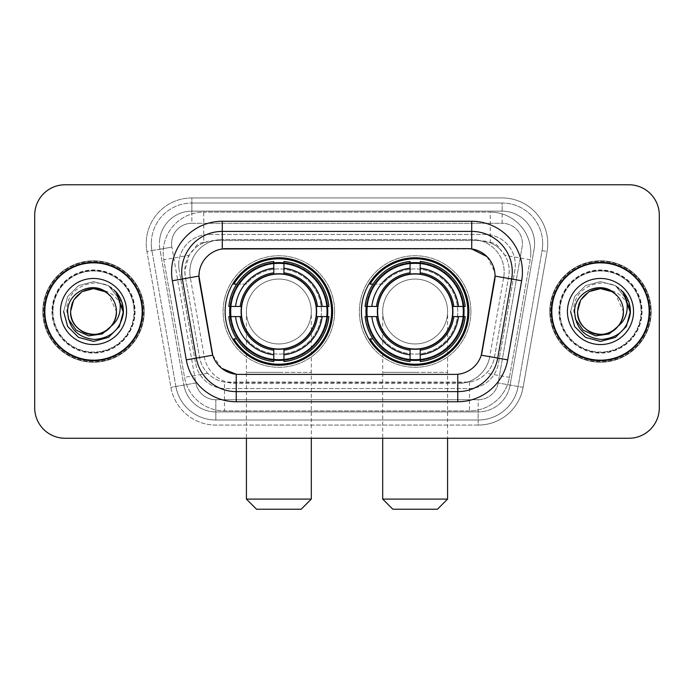 <?xml version="1.0" encoding="UTF-8"?>
<svg xmlns="http://www.w3.org/2000/svg" width="694" height="694" viewBox="0 0 694 694"><rect width="100%" height="100%" fill="white"/><g stroke="black" fill="none" stroke-linecap="round" stroke-linejoin="round"><path stroke-width="0.52" stroke-dasharray="3.47 2.6" d="M361.401 311.511A53.742 53.742 0 0 0 415.142 365.252A53.742 53.742 0 0 0 468.875 311.511A53.742 53.742 0 0 0 415.142 257.769A53.742 53.742 0 0 0 361.401 311.511M225.125 311.511A53.742 53.742 0 0 0 278.858 365.252A53.742 53.742 0 0 0 332.599 311.511A53.742 53.742 0 0 0 278.858 257.769A53.742 53.742 0 0 0 225.125 311.511M499.593 248.747A30.415 30.415 0 0 0 489.721 242.562L490.25 242.562A10.141 10.141 0 0 1 499.593 248.747L504.868 255.279C508.685 261.768 509.977 268.76 508.754 276.238L494.449 357.349C493.313 363.5 490.597 368.809 486.294 373.277C481.662 377.987 476.067 380.911 469.517 382.073L224.483 382.073C217.925 380.911 212.329 377.978 207.706 373.277C203.403 368.809 200.679 363.5 199.551 357.349L185.246 276.238L184.786 270.955L189.132 255.279L194.407 248.747A10.141 10.141 0 0 1 203.75 242.562L203.75 212.147A40.556 40.556 0 0 0 163.801 259.747L184.543 377.363A40.556 40.556 0 0 0 224.483 410.883L469.517 410.883A40.556 40.556 0 0 0 509.457 377.363L530.199 259.747A40.556 40.556 0 0 0 490.25 212.147L203.75 212.147A40.556 40.556 0 0 0 163.801 259.747L184.543 377.363A40.556 40.556 0 0 0 224.483 410.883L469.517 410.883A40.556 40.556 0 0 0 509.457 377.363L530.199 259.747A40.556 40.556 0 0 0 490.25 212.147L203.75 212.147M203.75 242.562L215.201 240.532L478.799 240.532A30.415 30.415 0 0 1 508.754 276.238L494.449 357.349A30.415 30.415 0 0 1 464.494 382.489L229.506 382.489A30.415 30.415 0 0 1 199.551 357.349L185.246 276.238A30.415 30.415 0 0 1 215.201 240.532L478.799 240.532L489.721 242.562M211.896 351.754L198.961 276.021A27.378 27.378 0 0 0 199.378 280.775L211.896 351.754A27.378 27.378 0 0 0 238.857 374.378L455.143 374.378A27.378 27.378 0 0 0 482.104 351.754L494.622 280.775A27.378 27.378 0 0 0 467.661 248.643L226.339 248.643A27.378 27.378 0 0 0 198.961 276.021L199.265 271.97C201.893 259.278 209.562 251.61 222.28 248.946L471.72 248.946C484.412 251.592 492.089 259.27 494.735 271.97L494.622 280.775L482.104 351.754M229.948 306.444A49.179 49.179 0 0 1 281.4 262.401A49.179 49.179 0 0 1 328.036 311.511A49.179 49.179 0 0 0 278.858 262.332A49.179 49.179 0 0 0 229.688 311.511A49.179 49.179 0 0 0 278.858 360.689A49.179 49.179 0 0 0 328.036 311.511A49.179 49.179 0 0 1 281.4 360.62A49.179 49.179 0 0 1 229.948 316.585M366.224 306.444A49.179 49.179 0 0 1 417.675 262.401A49.179 49.179 0 0 1 464.312 311.511A49.179 49.179 0 0 0 415.142 262.332A49.179 49.179 0 0 0 365.964 311.511A49.179 49.179 0 0 0 415.142 360.689A49.179 49.179 0 0 0 464.312 311.511A49.179 49.179 0 0 1 417.675 360.62A49.179 49.179 0 0 1 366.224 316.585M204.279 242.562A30.415 30.415 0 0 0 194.407 248.747M44.329 311.511A49.179 49.179 0 0 0 93.508 360.689A49.179 49.179 0 0 0 142.686 311.511A49.179 49.179 0 0 0 93.508 262.332A49.179 49.179 0 0 0 44.329 311.511M551.314 311.511A49.179 49.179 0 0 0 600.492 360.689A49.179 49.179 0 0 0 649.671 311.511A49.179 49.179 0 0 0 600.492 262.332A49.179 49.179 0 0 0 551.314 311.511M43.323 311.511A50.194 50.194 0 0 1 93.508 261.317A50.194 50.194 0 0 1 143.701 311.511A50.194 50.194 0 0 1 93.508 361.704A50.194 50.194 0 0 1 43.323 311.511A50.194 50.194 0 0 1 93.508 261.317A50.194 50.194 0 0 1 143.701 311.511A50.194 50.194 0 0 1 93.508 361.704A50.194 50.194 0 0 1 43.323 311.511M550.299 311.511A50.194 50.194 0 0 1 600.492 261.317A50.194 50.194 0 0 1 650.677 311.511A50.194 50.194 0 0 1 600.492 361.704A50.194 50.194 0 0 1 550.299 311.511A50.194 50.194 0 0 1 600.492 261.317A50.194 50.194 0 0 1 650.677 311.511A50.194 50.194 0 0 1 600.492 361.704A50.194 50.194 0 0 1 550.299 311.511M199.265 271.97C201.893 259.278 209.562 251.61 222.28 248.946L222.28 239.517L471.72 239.517A32.444 32.444 0 0 1 503.671 277.6A32.444 32.444 0 0 0 471.72 239.517L222.28 239.517A32.444 32.444 0 0 0 189.835 271.97A32.444 32.444 0 0 1 222.28 239.517A32.444 32.444 0 0 0 190.33 277.6A32.444 32.444 0 0 1 222.28 239.517L222.28 221.265L471.72 221.265A50.697 50.697 0 0 1 521.645 280.766L507.696 359.856A50.697 50.697 0 0 1 457.771 401.757L236.229 401.757A50.697 50.697 0 0 1 186.304 359.856L172.355 280.766A50.697 50.697 0 0 1 222.28 221.265M512.276 271.97A40.556 40.556 0 0 1 511.66 279.014A40.556 40.556 0 0 0 471.72 231.406L222.28 231.406A40.556 40.556 0 0 0 182.34 279.014L196.289 358.095A40.556 40.556 0 0 0 236.229 391.616L457.771 391.616A40.556 40.556 0 0 0 497.711 358.095A40.556 40.556 0 0 1 457.771 391.616M487.014 256.659L494.735 271.97L495.039 276.082L503.671 277.6L489.73 356.69A32.444 32.444 0 0 1 457.771 383.504L236.229 383.504A32.444 32.444 0 0 1 204.27 356.69L190.33 277.6L204.27 356.69A32.444 32.444 0 0 0 236.229 383.504L457.771 383.504A32.444 32.444 0 0 0 489.73 356.69L503.671 277.6L521.645 280.766M641.56 311.511A41.067 41.067 0 0 1 600.492 352.578A41.067 41.067 0 0 1 559.425 311.511A41.067 41.067 0 0 0 600.492 352.578A41.067 41.067 0 0 0 641.56 311.511A41.067 41.067 0 0 0 600.492 270.443A41.067 41.067 0 0 0 559.425 311.511A41.067 41.067 0 0 1 600.492 270.443A41.067 41.067 0 0 1 641.56 311.511M134.575 311.511A41.067 41.067 0 0 1 93.508 352.578A41.067 41.067 0 0 1 52.44 311.511A41.067 41.067 0 0 0 93.508 352.578A41.067 41.067 0 0 0 134.575 311.511A41.067 41.067 0 0 0 93.508 270.443A41.067 41.067 0 0 0 52.44 311.511A41.067 41.067 0 0 1 93.508 270.443A41.067 41.067 0 0 1 134.575 311.511M659.3 215.183A30.415 30.415 0 0 0 628.885 184.769L65.115 184.769A30.415 30.415 0 0 0 34.7 215.183L34.7 407.838A30.415 30.415 0 0 0 65.115 438.252L628.885 438.252A30.415 30.415 0 0 0 659.3 407.838L659.3 215.183A30.415 30.415 0 0 0 628.885 184.769L65.115 184.769A30.415 30.415 0 0 0 34.7 215.183L34.7 407.838A30.415 30.415 0 0 0 65.115 438.252L628.885 438.252A30.415 30.415 0 0 0 659.3 407.838L659.3 215.183A30.415 30.415 0 0 0 628.885 184.769M481.94 352.613L481.263 355.198C477.264 366.224 469.43 372.574 457.771 374.248L236.229 374.248C224.587 372.591 216.754 366.241 212.737 355.198L212.06 352.613M221.612 368.271L212.737 355.198L204.27 356.69A32.444 32.444 0 0 0 236.229 383.504L236.229 374.248L238.857 374.378M457.771 374.248L457.771 383.504A32.444 32.444 0 0 0 489.73 356.69L481.263 355.198C477.272 366.215 469.439 372.565 457.771 374.248L455.143 374.378M189.835 271.97A32.444 32.444 0 0 0 190.33 277.6L198.961 276.021M178.688 264.865A30.415 30.415 0 0 1 209.102 234.451A30.415 30.415 0 0 0 179.147 270.148A30.415 30.415 0 0 1 178.688 264.865M534.58 243.577A32.444 32.444 0 0 0 502.135 211.132L191.865 211.132L502.135 211.132A32.444 32.444 0 0 1 534.094 249.207L510.133 385.083L534.094 249.207A32.444 32.444 0 0 0 534.58 243.577A32.444 32.444 0 0 1 534.094 249.207A32.444 32.444 0 0 0 502.135 211.132L502.135 223.294A20.282 20.282 0 0 1 522.105 247.099L498.153 382.967A20.282 20.282 0 0 1 478.175 399.727L215.825 399.727A20.282 20.282 0 0 1 195.847 382.967L171.895 247.099A20.282 20.282 0 0 1 191.865 223.294L502.135 223.294A20.282 20.282 0 0 1 522.105 247.099L498.153 382.967A20.282 20.282 0 0 1 478.175 399.727L478.175 420.009L215.825 420.009L478.175 420.009A40.556 40.556 0 0 0 518.123 386.489L542.075 250.621A40.556 40.556 0 0 0 542.691 243.577A40.556 40.556 0 0 1 542.075 250.621L518.123 386.489A40.556 40.556 0 0 1 478.175 420.009A40.556 40.556 0 0 0 518.123 386.489A40.556 40.556 0 0 1 478.175 420.009L478.175 425.075A45.631 45.631 0 0 0 523.111 387.373L547.072 251.497A45.631 45.631 0 0 0 502.135 197.946L191.865 197.946L191.865 203.021A40.556 40.556 0 0 0 151.309 243.577A40.556 40.556 0 0 1 191.865 203.021L502.135 203.021L191.865 203.021L191.865 223.294L502.135 223.294L502.135 203.021A40.556 40.556 0 0 1 542.691 243.577A40.556 40.556 0 0 0 502.135 203.021A40.556 40.556 0 0 1 542.075 250.621L547.072 251.497A45.631 45.631 0 0 0 502.135 197.946L191.865 197.946A45.631 45.631 0 0 0 146.928 251.497L170.889 387.373A45.631 45.631 0 0 0 215.825 425.075L478.175 425.075A45.631 45.631 0 0 0 523.111 387.373L547.072 251.497L542.075 250.621M159.906 249.207A32.444 32.444 0 0 1 191.865 211.132A32.444 32.444 0 0 0 159.906 249.207L183.867 385.083L159.906 249.207L146.928 251.497L170.889 387.373A45.631 45.631 0 0 0 215.825 425.075L478.175 425.075L478.175 411.898L215.825 411.898L478.175 411.898A32.444 32.444 0 0 0 510.133 385.083A32.444 32.444 0 0 1 478.175 411.898A32.444 32.444 0 0 0 510.133 385.083A32.444 32.444 0 0 1 478.175 411.898L478.175 399.727L215.825 399.727L215.825 420.009A40.556 40.556 0 0 1 175.877 386.489L151.925 250.621L175.877 386.489A40.556 40.556 0 0 0 215.825 420.009A40.556 40.556 0 0 1 175.877 386.489A40.556 40.556 0 0 0 215.825 420.009L215.825 411.898A32.444 32.444 0 0 1 183.867 385.083A32.444 32.444 0 0 0 215.825 411.898A32.444 32.444 0 0 1 183.867 385.083A32.444 32.444 0 0 0 215.825 411.898L215.825 399.727A20.282 20.282 0 0 1 195.847 382.967L170.889 387.373L195.847 382.967L171.895 247.099L151.925 250.621A40.556 40.556 0 0 1 151.309 243.577A40.556 40.556 0 0 0 151.925 250.621A40.556 40.556 0 0 1 151.309 243.577A40.556 40.556 0 0 0 151.925 250.621L146.928 251.497A45.631 45.631 0 0 1 191.865 197.946L191.865 211.132A32.444 32.444 0 0 0 159.906 249.207L171.895 247.099A20.282 20.282 0 0 1 191.865 223.294L191.865 211.132A32.444 32.444 0 0 0 159.42 243.577M559.928 311.511A40.556 40.556 0 0 0 600.492 352.066A40.556 40.556 0 0 0 641.048 311.511A40.556 40.556 0 0 0 600.492 270.955A40.556 40.556 0 0 0 559.928 311.511A40.556 40.556 0 0 0 600.492 352.066A40.556 40.556 0 0 0 641.048 311.511A40.556 40.556 0 0 0 600.492 270.955A40.556 40.556 0 0 0 559.928 311.511A40.556 40.556 0 0 0 600.492 352.066A40.556 40.556 0 0 0 641.048 311.511A40.556 40.556 0 0 0 600.492 270.955A40.556 40.556 0 0 0 559.928 311.511A40.556 40.556 0 0 0 600.492 352.066A40.556 40.556 0 0 0 641.048 311.511A40.556 40.556 0 0 0 600.492 270.955A40.556 40.556 0 0 0 559.928 311.511A40.556 40.556 0 0 1 600.492 270.955A40.556 40.556 0 0 1 641.048 311.511A40.556 40.556 0 0 0 600.492 270.955A40.556 40.556 0 0 0 559.928 311.511M52.952 311.511A40.556 40.556 0 0 0 93.508 352.066A40.556 40.556 0 0 0 134.072 311.511A40.556 40.556 0 0 0 93.508 270.955A40.556 40.556 0 0 0 52.952 311.511A40.556 40.556 0 0 0 93.508 352.066A40.556 40.556 0 0 0 134.072 311.511A40.556 40.556 0 0 0 93.508 270.955A40.556 40.556 0 0 0 52.952 311.511A40.556 40.556 0 0 0 93.508 352.066A40.556 40.556 0 0 0 134.072 311.511A40.556 40.556 0 0 0 93.508 270.955A40.556 40.556 0 0 0 52.952 311.511A40.556 40.556 0 0 0 93.508 352.066A40.556 40.556 0 0 0 134.072 311.511A40.556 40.556 0 0 0 93.508 270.955A40.556 40.556 0 0 0 52.952 311.511A40.556 40.556 0 0 1 93.508 270.955A40.556 40.556 0 0 1 134.072 311.511A40.556 40.556 0 0 0 93.508 270.955A40.556 40.556 0 0 0 52.952 311.511M34.7 407.838A30.415 30.415 0 0 0 65.115 438.252M65.115 184.769A30.415 30.415 0 0 0 34.7 215.183M628.885 438.252A30.415 30.415 0 0 0 659.3 407.838M209.102 234.451L484.898 234.451A30.415 30.415 0 0 1 514.853 270.148L498.405 363.439A30.415 30.415 0 0 1 468.441 388.571L225.559 388.571A30.415 30.415 0 0 1 195.595 363.439L179.147 270.148L195.595 363.439A30.415 30.415 0 0 0 225.559 388.571L468.441 388.571A30.415 30.415 0 0 0 498.405 363.439L514.853 270.148A30.415 30.415 0 0 0 484.898 234.451L209.102 234.451M142.183 311.511A48.667 48.667 0 0 0 93.508 262.844A48.667 48.667 0 0 0 44.841 311.511A48.667 48.667 0 0 0 93.508 360.177A48.667 48.667 0 0 0 142.183 311.511M144.205 311.511A50.697 50.697 0 0 0 93.508 260.814A50.697 50.697 0 0 0 42.811 311.511A50.697 50.697 0 0 0 93.508 362.207A50.697 50.697 0 0 0 144.205 311.511A50.697 50.697 0 0 0 93.508 260.814A50.697 50.697 0 0 0 42.811 311.511A50.697 50.697 0 0 0 93.508 362.207A50.697 50.697 0 0 0 144.205 311.511M115.282 318.667A22.919 22.919 0 0 0 116.427 311.511L115.282 318.667L112.532 325.009M68.35 318.945L66.91 311.511C64.473 284.618 103.606 272.343 118.075 294.49C121.589 299.643 123.358 305.317 123.393 311.511L122.881 317.011L122.543 311.511C119.993 299.192 112.567 291.896 100.274 289.615A22.919 22.919 0 0 1 116.427 311.511C116.115 320.151 112.298 326.77 104.968 331.359C90.688 340.502 69.816 328.453 70.597 311.511C70.172 296.754 85.952 284.679 100.274 289.615M60.456 311.511A33.052 33.052 0 0 0 93.508 344.562A33.052 33.052 0 0 0 126.568 311.511A33.052 33.052 0 0 0 93.508 278.459A33.052 33.052 0 0 0 60.456 311.511M116.427 311.511C117.208 328.453 96.336 340.502 82.048 331.359C74.726 326.77 70.901 320.151 70.597 311.511C69.816 294.568 90.688 282.519 104.968 291.662C112.298 296.251 116.115 302.87 116.427 311.511C116.115 320.151 112.298 326.77 104.968 331.359C90.688 340.502 69.816 328.453 70.597 311.511C70.901 302.87 74.726 296.251 82.048 291.662C96.336 282.519 117.208 294.568 116.427 311.511C117.208 328.453 96.336 340.502 82.048 331.359C74.726 326.77 70.901 320.151 70.597 311.511C70.901 302.87 74.726 296.251 82.048 291.662C96.336 282.519 117.208 294.568 116.427 311.511L108.524 294.195C113.703 298.958 116.34 304.727 116.427 311.511C117.208 294.568 96.336 282.519 82.048 291.662C74.726 296.251 70.901 302.87 70.597 311.511M123.35 313.228L118.926 327.238L108.455 337.397L93.508 341.396L78.569 337.397L67.63 326.458L63.622 311.511L67.63 296.572L78.569 285.633L93.508 281.625L108.455 285.633L116.115 291.966L108.455 285.633L93.508 281.625L78.569 285.633L67.63 296.572L63.622 311.511L67.63 326.458L78.569 337.397L93.508 341.396L108.455 337.397L119.16 326.857L123.385 312.378L119.16 326.857L108.455 337.397L93.508 341.396L78.569 337.397L67.63 326.458L63.622 311.511L67.63 296.572L78.569 285.633L93.508 281.625L108.455 285.633L121.988 302.454L108.455 285.633L93.508 281.625L78.569 285.633L67.63 296.572L63.622 311.511L67.63 326.458L78.569 337.397L93.508 341.396L108.455 337.397L119.16 326.857L123.385 312.378L119.16 326.857L108.455 337.397L93.508 341.396L78.569 337.397L67.63 326.458L63.622 311.511L67.63 296.572L78.569 285.633L93.508 281.625L108.455 285.633L121.988 302.454L108.455 285.633L93.508 281.625L78.569 285.633L67.63 296.572L63.622 311.511L67.63 326.458L78.569 337.397L93.508 341.396L108.455 337.397L119.16 326.857L123.385 312.378L119.16 326.857L108.455 337.397L93.508 341.396L78.569 337.397L67.63 326.458L63.622 311.511L67.63 296.572L78.569 285.633L93.508 281.625L108.455 285.633L118.075 294.49M123.385 312.378L119.16 326.857L108.455 337.397L93.508 341.396L78.569 337.397L67.63 326.458L63.622 311.511L67.63 296.572L78.569 285.633L93.508 281.625L108.455 285.633L116.115 291.966L108.455 285.633L93.508 281.625L78.569 285.633L67.63 296.572L63.622 311.511L67.63 326.458L78.569 337.397L93.508 341.396L108.455 337.397L119.16 326.857L123.385 312.378L122.881 317.011M63.622 311.511L67.63 296.572L78.569 285.633L93.508 281.625L108.455 285.633L116.115 291.966M649.159 311.511A48.667 48.667 0 0 0 600.492 262.844A48.667 48.667 0 0 0 551.817 311.511A48.667 48.667 0 0 0 600.492 360.177A48.667 48.667 0 0 0 649.159 311.511M651.189 311.511A50.697 50.697 0 0 0 600.492 260.814A50.697 50.697 0 0 0 549.795 311.511A50.697 50.697 0 0 0 600.492 362.207A50.697 50.697 0 0 0 651.189 311.511A50.697 50.697 0 0 0 600.492 260.814A50.697 50.697 0 0 0 549.795 311.511A50.697 50.697 0 0 0 600.492 362.207A50.697 50.697 0 0 0 651.189 311.511M622.258 318.667A22.919 22.919 0 0 0 623.403 311.511L622.258 318.667L619.508 325.009M575.335 318.945L573.895 311.511C571.457 284.618 610.581 272.343 625.06 294.49C628.564 299.643 630.334 305.317 630.378 311.511L629.866 317.011L629.527 311.511C626.968 299.192 619.551 291.896 607.259 289.615A22.919 22.919 0 0 1 623.403 311.511C623.099 320.151 619.274 326.77 611.952 331.359C597.664 340.502 576.792 328.453 577.573 311.511C577.156 296.754 592.936 284.679 607.259 289.615M567.432 311.511A33.052 33.052 0 0 0 600.492 344.562A33.052 33.052 0 0 0 633.544 311.511A33.052 33.052 0 0 0 600.492 278.459A33.052 33.052 0 0 0 567.432 311.511M623.403 311.511C624.184 328.453 603.312 340.502 589.033 331.359C581.702 326.77 577.885 320.151 577.573 311.511C576.792 294.568 597.664 282.519 611.952 291.662C619.274 296.251 623.099 302.87 623.403 311.511C623.099 320.151 619.274 326.77 611.952 331.359C597.664 340.502 576.792 328.453 577.573 311.511C577.885 302.87 581.702 296.251 589.033 291.662C603.312 282.519 624.184 294.568 623.403 311.511C624.184 328.453 603.312 340.502 589.033 331.359C581.702 326.77 577.885 320.151 577.573 311.511C577.885 302.87 581.702 296.251 589.033 291.662C603.312 282.519 624.184 294.568 623.403 311.511L615.5 294.195C620.688 298.958 623.325 304.727 623.403 311.511C624.184 294.568 603.312 282.519 589.033 291.662C581.702 296.251 577.885 302.87 577.573 311.511M630.326 313.228L625.901 327.238L615.431 337.397L600.492 341.396L585.545 337.397L574.606 326.458L570.607 311.511L574.606 296.572L585.545 285.633L600.492 281.625L615.431 285.633L623.099 291.966L615.431 285.633L600.492 281.625L585.545 285.633L574.606 296.572L570.607 311.511L574.606 326.458L585.545 337.397L600.492 341.396L615.431 337.397L626.135 326.857L630.36 312.378L626.135 326.857L615.431 337.397L600.492 341.396L585.545 337.397L574.606 326.458L570.607 311.511L574.606 296.572L585.545 285.633L600.492 281.625L615.431 285.633L628.972 302.454L615.431 285.633L600.492 281.625L585.545 285.633L574.606 296.572L570.607 311.511L574.606 326.458L585.545 337.397L600.492 341.396L615.431 337.397L626.135 326.857L630.36 312.378L626.135 326.857L615.431 337.397L600.492 341.396L585.545 337.397L574.606 326.458L570.607 311.511L574.606 296.572L585.545 285.633L600.492 281.625L615.431 285.633L628.972 302.454L615.431 285.633L600.492 281.625L585.545 285.633L574.606 296.572L570.607 311.511L574.606 326.458L585.545 337.397L600.492 341.396L615.431 337.397L626.135 326.857L630.36 312.378L626.135 326.857L615.431 337.397L600.492 341.396L585.545 337.397L574.606 326.458L570.607 311.511L574.606 296.572L585.545 285.633L600.492 281.625L615.431 285.633L625.06 294.49M630.36 312.378L626.135 326.857L615.431 337.397L600.492 341.396L585.545 337.397L574.606 326.458L570.607 311.511L574.606 296.572L585.545 285.633L600.492 281.625L615.431 285.633L623.099 291.966L615.431 285.633L600.492 281.625L585.545 285.633L574.606 296.572L570.607 311.511L574.606 326.458L585.545 337.397L600.492 341.396L615.431 337.397L626.135 326.857L630.36 312.378L629.866 317.011M570.607 311.511L574.606 296.572L585.545 285.633L600.492 281.625L615.431 285.633L623.099 291.966M246.413 311.511A32.444 32.444 0 0 1 278.858 279.066A32.444 32.444 0 0 1 311.311 311.511A32.444 32.444 0 0 1 278.858 343.955A32.444 32.444 0 0 1 246.413 311.511A32.444 32.444 0 0 1 278.858 279.066A32.444 32.444 0 0 1 311.311 311.511A32.444 32.444 0 0 1 278.858 343.955A32.444 32.444 0 0 1 246.413 311.511L246.413 372.348L278.858 372.348L246.413 372.348L246.413 438.252M256.554 509.231L301.17 509.231M311.311 499.09L246.413 499.09M241.347 311.511A37.519 37.519 0 0 0 278.858 349.03A37.519 37.519 0 0 0 316.377 311.511A37.519 37.519 0 0 0 278.858 273.991A37.519 37.519 0 0 0 241.347 311.511M327.021 311.511A48.164 48.164 0 0 0 278.858 263.347A48.164 48.164 0 0 0 230.703 311.511A48.164 48.164 0 0 0 278.858 359.674A48.164 48.164 0 0 0 327.021 311.511A48.164 48.164 0 0 0 278.858 263.347A48.164 48.164 0 0 0 230.703 311.511A48.164 48.164 0 0 0 278.858 359.674A48.164 48.164 0 0 0 327.021 311.511A48.164 48.164 0 0 0 278.858 263.347A48.164 48.164 0 0 0 230.703 311.511A48.164 48.164 0 0 0 278.858 359.674A48.164 48.164 0 0 0 327.021 311.511M273.792 263.104L273.792 263.616A48.164 48.164 0 0 0 230.963 306.444L228.829 306.444A50.289 50.289 0 0 1 273.792 261.473L273.792 263.104A48.667 48.667 0 0 0 230.46 306.444M327.264 306.444L326.761 306.444A48.164 48.164 0 0 0 283.933 263.616L283.933 261.473A50.289 50.289 0 0 1 328.895 306.444L327.264 306.444A48.667 48.667 0 0 0 283.933 263.104M316.889 311.511A38.023 38.023 0 0 0 278.858 273.488A38.023 38.023 0 0 0 240.835 311.511A38.023 38.023 0 0 0 278.858 349.533A38.023 38.023 0 0 0 316.889 311.511A38.023 38.023 0 0 0 278.858 273.488A38.023 38.023 0 0 0 240.835 311.511A38.023 38.023 0 0 0 278.858 349.533A38.023 38.023 0 0 0 316.889 311.511M334.629 311.511A55.772 55.772 0 0 0 278.858 255.748A55.772 55.772 0 0 0 223.095 311.511A55.772 55.772 0 0 0 278.858 367.282A55.772 55.772 0 0 0 334.629 311.511A55.772 55.772 0 0 0 278.858 255.748A55.772 55.772 0 0 0 223.095 311.511A55.772 55.772 0 0 0 278.858 367.282A55.772 55.772 0 0 0 334.629 311.511M283.933 359.917L283.933 359.405A48.164 48.164 0 0 0 326.761 316.585L328.895 316.585A50.289 50.289 0 0 1 283.933 361.548L283.933 359.917A48.667 48.667 0 0 0 327.264 316.585M230.46 316.585L230.963 316.585A48.164 48.164 0 0 0 273.792 359.405L273.792 361.548A50.289 50.289 0 0 1 228.829 316.585L230.46 316.585A48.667 48.667 0 0 0 273.792 359.917M283.933 272.837L283.933 263.616M273.792 263.616L273.792 274.277M230.963 316.585L241.686 316.585M240.193 306.444L230.963 306.444M283.933 359.405L283.933 348.744M273.792 350.184L273.792 359.405M326.761 306.444L316.03 306.444M317.531 316.585L326.761 316.585M236.671 338.889L233.8 338.889A52.727 52.727 0 0 0 331.585 311.511A52.727 52.727 0 0 0 233.8 284.132L246.24 284.132A42.586 42.586 0 0 1 308.084 280.532A42.586 42.586 0 0 1 308.084 342.489A42.586 42.586 0 0 1 246.24 338.889A42.586 42.586 0 0 0 308.084 342.489A42.586 42.586 0 0 0 308.084 280.532A42.586 42.586 0 0 0 246.24 284.132L236.671 284.132M382.689 311.511A32.444 32.444 0 0 1 415.142 279.066A32.444 32.444 0 0 1 447.587 311.511A32.444 32.444 0 0 1 415.142 343.955A32.444 32.444 0 0 1 382.689 311.511A32.444 32.444 0 0 1 415.142 279.066A32.444 32.444 0 0 1 447.587 311.511A32.444 32.444 0 0 1 415.142 343.955A32.444 32.444 0 0 1 382.689 311.511L382.689 372.348L415.142 372.348L382.689 372.348L382.689 438.252M392.83 509.231L437.446 509.231M447.587 499.09L382.689 499.09M377.623 311.511A37.519 37.519 0 0 0 415.142 349.03A37.519 37.519 0 0 0 452.653 311.511A37.519 37.519 0 0 0 415.142 273.991A37.519 37.519 0 0 0 377.623 311.511M463.297 311.511A48.164 48.164 0 0 0 415.142 263.347A48.164 48.164 0 0 0 366.979 311.511A48.164 48.164 0 0 0 415.142 359.674A48.164 48.164 0 0 0 463.297 311.511A48.164 48.164 0 0 0 415.142 263.347A48.164 48.164 0 0 0 366.979 311.511A48.164 48.164 0 0 0 415.142 359.674A48.164 48.164 0 0 0 463.297 311.511A48.164 48.164 0 0 0 415.142 263.347A48.164 48.164 0 0 0 366.979 311.511A48.164 48.164 0 0 0 415.142 359.674A48.164 48.164 0 0 0 463.297 311.511M410.067 263.104L410.067 263.616A48.164 48.164 0 0 0 367.239 306.444L365.105 306.444A50.289 50.289 0 0 1 410.067 261.473L410.067 263.104A48.667 48.667 0 0 0 366.736 306.444M463.54 306.444L463.037 306.444A48.164 48.164 0 0 0 420.208 263.616L420.208 261.473A50.289 50.289 0 0 1 465.171 306.444L463.54 306.444A48.667 48.667 0 0 0 420.208 263.104M453.165 311.511A38.023 38.023 0 0 0 415.142 273.488A38.023 38.023 0 0 0 377.111 311.511A38.023 38.023 0 0 0 415.142 349.533A38.023 38.023 0 0 0 453.165 311.511A38.023 38.023 0 0 0 415.142 273.488A38.023 38.023 0 0 0 377.111 311.511A38.023 38.023 0 0 0 415.142 349.533A38.023 38.023 0 0 0 453.165 311.511M470.905 311.511A55.772 55.772 0 0 0 415.142 255.748A55.772 55.772 0 0 0 359.371 311.511A55.772 55.772 0 0 0 415.142 367.282A55.772 55.772 0 0 0 470.905 311.511A55.772 55.772 0 0 0 415.142 255.748A55.772 55.772 0 0 0 359.371 311.511A55.772 55.772 0 0 0 415.142 367.282A55.772 55.772 0 0 0 470.905 311.511M420.208 359.917L420.208 359.405A48.164 48.164 0 0 0 463.037 316.585L465.171 316.585A50.289 50.289 0 0 1 420.208 361.548L420.208 359.917A48.667 48.667 0 0 0 463.54 316.585M366.736 316.585L367.239 316.585A48.164 48.164 0 0 0 410.067 359.405L410.067 361.548A50.289 50.289 0 0 1 365.105 316.585L366.736 316.585A48.667 48.667 0 0 0 410.067 359.917M420.208 272.837L420.208 263.616M410.067 263.616L410.067 274.277M367.239 316.585L377.97 316.585M376.469 306.444L367.239 306.444M420.208 359.405L420.208 348.744M410.067 350.184L410.067 359.405M463.037 306.444L452.315 306.444M453.807 316.585L463.037 316.585M372.947 338.889L370.076 338.889A52.727 52.727 0 0 0 467.86 311.511A52.727 52.727 0 0 0 370.076 284.132L382.515 284.132A42.586 42.586 0 0 1 444.36 280.532A42.586 42.586 0 0 1 444.36 342.489A42.586 42.586 0 0 1 382.515 338.889A42.586 42.586 0 0 0 444.36 342.489A42.586 42.586 0 0 0 444.36 280.532A42.586 42.586 0 0 0 382.515 284.132L372.947 284.132M530.199 259.747L504.868 255.279M469.517 382.073L469.517 410.883A40.556 40.556 0 0 0 509.457 377.363L486.294 373.277M207.706 373.277L184.543 377.363A40.556 40.556 0 0 0 224.483 410.883L224.483 382.073M163.185 252.703A40.556 40.556 0 0 0 163.801 259.747L189.132 255.279M530.815 252.703A40.556 40.556 0 0 0 490.25 212.147L490.25 242.562M222.28 231.406A40.556 40.556 0 0 0 182.34 279.014M471.72 248.946L471.72 239.517A32.444 32.444 0 0 1 504.165 271.97M196.289 358.095A40.556 40.556 0 0 0 236.229 391.616M186.304 359.856L204.27 356.69M236.229 383.504L236.229 401.757M457.771 383.504L457.771 401.757M172.355 280.766L190.33 277.6M489.73 356.69L507.696 359.856M471.72 221.265L471.72 239.517M542.691 243.577A40.556 40.556 0 0 0 502.135 203.021L502.135 211.132M523.111 387.373L498.153 382.967L523.111 387.373M51.937 311.511A41.571 41.571 0 0 0 93.508 353.081A41.571 41.571 0 0 0 135.078 311.511A41.571 41.571 0 0 0 93.508 269.94A41.571 41.571 0 0 0 51.937 311.511A41.571 41.571 0 0 0 93.508 353.081A41.571 41.571 0 0 0 135.078 311.511A41.571 41.571 0 0 0 93.508 269.94A41.571 41.571 0 0 0 51.937 311.511M558.922 311.511A41.571 41.571 0 0 0 600.492 353.081A41.571 41.571 0 0 0 642.063 311.511A41.571 41.571 0 0 0 600.492 269.94A41.571 41.571 0 0 0 558.922 311.511A41.571 41.571 0 0 0 600.492 353.081A41.571 41.571 0 0 0 642.063 311.511A41.571 41.571 0 0 0 600.492 269.94A41.571 41.571 0 0 0 558.922 311.511M278.858 372.348L311.311 372.348L278.858 372.348M278.858 279.066A32.444 32.444 0 0 1 311.311 311.511L311.311 438.252M238.684 338.889A48.615 48.615 0 0 0 273.792 359.865M283.933 359.865A48.615 48.615 0 0 0 327.212 316.585M327.212 306.444A48.615 48.615 0 0 0 283.933 263.156M273.792 263.156A48.615 48.615 0 0 0 238.684 284.132M415.142 372.348L447.587 372.348L415.142 372.348M415.142 279.066A32.444 32.444 0 0 1 447.587 311.511L447.587 438.252M374.96 338.889A48.615 48.615 0 0 0 410.067 359.865M420.208 359.865A48.615 48.615 0 0 0 463.488 316.585M463.488 306.444A48.615 48.615 0 0 0 420.208 263.156M410.067 263.156A48.615 48.615 0 0 0 374.96 284.132"/><path stroke-width="1.04" d="M361.401 311.511A53.742 53.742 0 0 0 415.142 365.252A53.742 53.742 0 0 0 468.875 311.511A53.742 53.742 0 0 0 415.142 257.769A53.742 53.742 0 0 0 361.401 311.511M225.125 311.511A53.742 53.742 0 0 0 278.858 365.252A53.742 53.742 0 0 0 332.599 311.511A53.742 53.742 0 0 0 278.858 257.769A53.742 53.742 0 0 0 225.125 311.511M198.961 276.021A27.378 27.378 0 0 0 199.378 280.775L211.896 351.754A27.378 27.378 0 0 0 238.857 374.378L455.143 374.378A27.378 27.378 0 0 0 482.104 351.754L494.622 280.775A27.378 27.378 0 0 0 467.661 248.643L226.339 248.643A27.378 27.378 0 0 0 198.961 276.021L199.265 271.97M229.948 316.585A49.179 49.179 0 0 1 229.948 306.444M366.224 316.585A49.179 49.179 0 0 1 366.224 306.444M44.329 311.511A49.179 49.179 0 0 0 93.508 360.689A49.179 49.179 0 0 0 142.686 311.511A49.179 49.179 0 0 0 93.508 262.332A49.179 49.179 0 0 0 44.329 311.511M551.314 311.511A49.179 49.179 0 0 0 600.492 360.689A49.179 49.179 0 0 0 649.671 311.511A49.179 49.179 0 0 0 600.492 262.332A49.179 49.179 0 0 0 551.314 311.511M222.28 221.265L471.72 221.265A50.697 50.697 0 0 1 521.645 280.766L507.696 359.856A50.697 50.697 0 0 1 457.771 401.757L236.229 401.757A50.697 50.697 0 0 1 186.304 359.856L172.355 280.766A50.697 50.697 0 0 1 222.28 221.265L222.28 231.406L471.72 231.406A40.556 40.556 0 0 1 511.66 279.014L497.711 358.095A40.556 40.556 0 0 1 457.771 391.616L236.229 391.616A40.556 40.556 0 0 1 196.289 358.095L182.34 279.014A40.556 40.556 0 0 1 222.28 231.406L222.28 248.946L467.661 248.643L471.72 248.946L487.014 256.659M455.143 374.378L238.857 374.378M236.229 401.757L236.229 374.248L221.612 368.271M511.66 279.014L495.039 276.082L481.263 355.198L497.711 358.095L511.66 279.014L521.645 280.766M186.304 359.856L212.737 355.198L198.961 276.082L182.34 279.014A40.556 40.556 0 0 1 181.724 271.97M482.104 351.754L481.94 352.613M212.06 352.613L211.896 351.754M659.3 215.183A30.415 30.415 0 0 0 628.885 184.769L65.115 184.769A30.415 30.415 0 0 0 34.7 215.183L34.7 407.838A30.415 30.415 0 0 0 65.115 438.252L628.885 438.252A30.415 30.415 0 0 0 659.3 407.838L659.3 215.183L659.3 407.838M34.7 215.183L34.7 407.838M628.885 184.769L65.115 184.769M65.115 438.252L628.885 438.252M142.183 311.511A48.667 48.667 0 0 0 93.508 262.844A48.667 48.667 0 0 0 44.841 311.511A48.667 48.667 0 0 0 93.508 360.177A48.667 48.667 0 0 0 142.183 311.511M112.532 325.009L102.183 333.961L88.624 335.853L76.149 330.205L68.35 318.945M116.427 311.511C117.208 328.453 96.336 340.502 82.048 331.359C74.726 326.77 70.901 320.151 70.597 311.511L73.668 300.051L82.048 291.662L93.508 288.6L104.968 291.662L108.524 294.195C94.462 279.456 67.387 291.601 67.639 311.511C68.671 328.245 77.537 337.562 94.245 339.453C110.702 338.256 120.4 329.52 123.35 313.228L123.393 311.511C123.306 303.998 120.808 297.396 115.889 291.706C119.628 297.847 120.947 304.449 119.845 311.511C118.769 317.522 115.846 322.432 111.066 326.232A22.919 22.919 0 0 0 116.427 311.511C116.115 320.151 112.298 326.77 104.968 331.359C90.688 340.502 69.816 328.453 70.597 311.511L73.668 300.051L82.048 291.662L93.508 288.6L104.968 291.662L108.524 294.195L104.968 291.662L93.508 288.6L82.048 291.662L73.668 300.051L70.597 311.511C70.901 320.151 74.726 326.77 82.048 331.359C96.336 340.502 117.208 328.453 116.427 311.511A22.919 22.919 0 0 0 108.524 294.195M111.066 326.232C98.904 342.68 69.4 332.157 70.597 311.511M60.456 311.511A33.052 33.052 0 0 0 93.508 344.562A33.052 33.052 0 0 0 126.568 311.511A33.052 33.052 0 0 0 93.508 278.459A33.052 33.052 0 0 0 60.456 311.511M115.889 291.706L123.385 312.378L121.988 302.454L123.385 312.378L121.988 302.454L123.385 312.378L116.115 291.966L123.385 312.378L116.115 291.966L123.393 311.511L119.394 326.458L108.455 337.397L93.508 341.396L78.569 337.397L67.63 326.458L63.622 311.511M116.115 291.966L123.385 312.395M649.159 311.511A48.667 48.667 0 0 0 600.492 262.844A48.667 48.667 0 0 0 551.817 311.511A48.667 48.667 0 0 0 600.492 360.177A48.667 48.667 0 0 0 649.159 311.511M619.508 325.009L609.159 333.961L595.608 335.853L583.125 330.205L575.335 318.945M623.403 311.511C624.184 328.453 603.312 340.502 589.033 331.359C581.702 326.77 577.885 320.151 577.573 311.511L580.644 300.051L589.033 291.662L600.492 288.6L611.952 291.662L615.5 294.195C601.438 279.456 574.363 291.601 574.615 311.511C575.647 328.245 584.521 337.562 601.23 339.453C617.677 338.256 627.376 329.52 630.326 313.228L630.378 311.511C630.291 303.998 627.792 297.396 622.874 291.706C626.613 297.847 627.931 304.449 626.821 311.511C625.754 317.522 622.83 322.432 618.05 326.232A22.919 22.919 0 0 0 623.403 311.511C623.099 320.151 619.274 326.77 611.952 331.359C597.664 340.502 576.792 328.453 577.573 311.511L580.644 300.051L589.033 291.662L600.492 288.6L611.952 291.662L615.5 294.195L611.952 291.662L600.492 288.6L589.033 291.662L580.644 300.051L577.573 311.511C577.885 320.151 581.702 326.77 589.033 331.359C603.312 340.502 624.184 328.453 623.403 311.511A22.919 22.919 0 0 0 615.5 294.195M618.05 326.232C605.888 342.68 576.384 332.157 577.573 311.511M567.432 311.511A33.052 33.052 0 0 0 600.492 344.562A33.052 33.052 0 0 0 633.544 311.511A33.052 33.052 0 0 0 600.492 278.459A33.052 33.052 0 0 0 567.432 311.511M622.874 291.706L630.36 312.378L628.972 302.454L630.36 312.378L628.972 302.454L630.36 312.378L623.099 291.966L630.36 312.378L623.099 291.966L630.378 311.511L626.37 326.458L615.431 337.397L600.492 341.396L585.545 337.397L574.606 326.458L570.607 311.511M623.099 291.966L630.36 312.395M301.17 509.231L256.554 509.231L246.413 499.09L311.311 499.09L301.17 509.231M283.933 359.509L283.933 361.548A50.289 50.289 0 0 0 328.895 316.585L326.857 316.585A48.268 48.268 0 0 1 283.933 359.509L283.933 354.816A43.601 43.601 0 0 0 322.163 316.585L316.03 316.585A37.519 37.519 0 0 0 283.933 274.338L283.933 263.512A48.268 48.268 0 0 1 326.857 306.444L328.895 306.444A50.289 50.289 0 0 0 283.933 261.473L283.933 263.512M230.868 316.585L228.829 316.585A50.289 50.289 0 0 0 273.792 361.548L273.792 359.509A48.268 48.268 0 0 1 230.868 316.585L235.561 316.585A43.601 43.601 0 0 0 273.792 354.816L273.792 348.683A37.519 37.519 0 0 0 316.03 316.585L317.531 316.585A39.003 39.003 0 0 1 283.933 350.184L283.933 354.816M273.792 263.512L273.792 261.473A50.289 50.289 0 0 0 228.829 306.444L230.868 306.444A48.268 48.268 0 0 1 273.792 263.512L273.792 268.205A43.601 43.601 0 0 0 235.561 306.444L241.686 306.444A37.519 37.519 0 0 0 273.792 348.683L273.792 350.184A39.003 39.003 0 0 1 240.193 316.585L235.561 316.585M230.963 316.585A48.164 48.164 0 0 1 230.963 306.444M283.933 263.616A48.164 48.164 0 0 0 273.792 263.616M326.761 306.444A48.164 48.164 0 0 1 326.761 316.585M326.857 306.444L322.163 306.444A43.601 43.601 0 0 0 283.933 268.205M322.163 316.585L326.857 316.585M273.792 354.816L273.792 359.509M316.03 306.444L322.163 306.444M283.933 348.744L283.933 350.184M273.792 348.683A37.519 37.519 0 0 1 241.686 316.585L240.193 316.585M283.933 359.405A48.164 48.164 0 0 1 273.792 359.405M235.561 306.444L230.868 306.444M273.792 274.277L273.792 268.205M283.933 274.338A37.519 37.519 0 0 0 241.686 306.444L240.193 306.444A39.003 39.003 0 0 1 273.792 272.837M283.933 274.277L283.933 272.837A39.003 39.003 0 0 1 317.531 306.444M236.671 284.132L233.8 284.132A52.727 52.727 0 0 1 331.585 311.511A52.727 52.727 0 0 1 233.8 338.889L236.671 338.889M437.446 509.231L392.83 509.231L382.689 499.09L447.587 499.09L437.446 509.231M420.208 359.509L420.208 361.548A50.289 50.289 0 0 0 465.171 316.585L463.132 316.585A48.268 48.268 0 0 1 420.208 359.509L420.208 354.816A43.601 43.601 0 0 0 458.439 316.585L452.315 316.585A37.519 37.519 0 0 0 420.208 274.338L420.208 263.512A48.268 48.268 0 0 1 463.132 306.444L465.171 306.444A50.289 50.289 0 0 0 420.208 261.473L420.208 263.512M367.143 316.585L365.105 316.585A50.289 50.289 0 0 0 410.067 361.548L410.067 359.509A48.268 48.268 0 0 1 367.143 316.585L371.837 316.585A43.601 43.601 0 0 0 410.067 354.816L410.067 348.683A37.519 37.519 0 0 0 452.315 316.585L453.807 316.585A39.003 39.003 0 0 1 420.208 350.184L420.208 354.816M410.067 263.512L410.067 261.473A50.289 50.289 0 0 0 365.105 306.444L367.143 306.444A48.268 48.268 0 0 1 410.067 263.512L410.067 268.205A43.601 43.601 0 0 0 371.837 306.444L377.97 306.444A37.519 37.519 0 0 0 410.067 348.683L410.067 350.184A39.003 39.003 0 0 1 376.469 316.585L371.837 316.585M367.239 316.585A48.164 48.164 0 0 1 367.239 306.444M420.208 263.616A48.164 48.164 0 0 0 410.067 263.616M463.037 306.444A48.164 48.164 0 0 1 463.037 316.585M463.132 306.444L458.439 306.444A43.601 43.601 0 0 0 420.208 268.205M458.439 316.585L463.132 316.585M410.067 354.816L410.067 359.509M452.315 306.444L458.439 306.444M420.208 348.744L420.208 350.184M410.067 348.683A37.519 37.519 0 0 1 377.97 316.585L376.469 316.585M420.208 359.405A48.164 48.164 0 0 1 410.067 359.405M371.837 306.444L367.143 306.444M410.067 274.277L410.067 268.205M420.208 274.338A37.519 37.519 0 0 0 377.97 306.444L376.469 306.444A39.003 39.003 0 0 1 410.067 272.837M420.208 274.277L420.208 272.837A39.003 39.003 0 0 1 453.807 306.444M372.947 284.132L370.076 284.132A52.727 52.727 0 0 1 467.86 311.511A52.727 52.727 0 0 1 370.076 338.889L372.947 338.889M471.72 221.265L471.72 248.946M457.771 374.248L457.771 401.757M172.355 280.766L182.34 279.014M497.711 358.095L507.696 359.856M283.933 348.683A37.519 37.519 0 0 0 316.03 316.585M273.792 359.865A48.615 48.615 0 0 0 283.933 359.865M327.212 316.585A48.615 48.615 0 0 0 327.212 306.444M283.933 263.156A48.615 48.615 0 0 0 273.792 263.156M420.208 348.683A37.519 37.519 0 0 0 452.315 316.585M410.067 359.865A48.615 48.615 0 0 0 420.208 359.865M463.488 316.585A48.615 48.615 0 0 0 463.488 306.444M420.208 263.156A48.615 48.615 0 0 0 410.067 263.156M311.311 438.252L311.311 499.09M246.413 438.252L246.413 499.09M447.587 438.252L447.587 499.09M382.689 438.252L382.689 499.09"/></g></svg>

